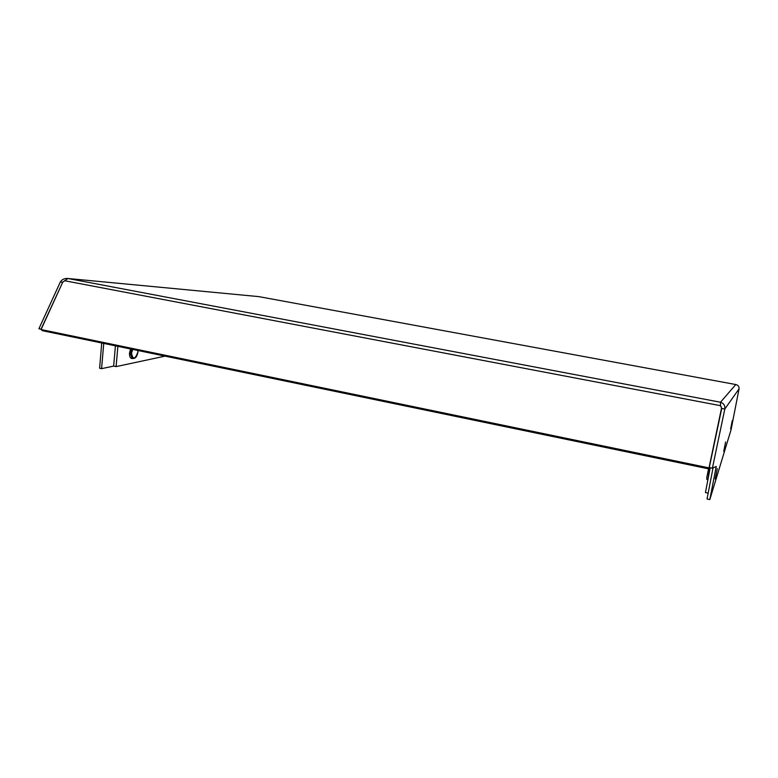 <?xml version="1.0" encoding="UTF-8"?>
<svg xmlns="http://www.w3.org/2000/svg" width="778" height="778" viewBox="0 0 778 778"><rect width="100%" height="100%" fill="white"/><g stroke="black" fill="none" stroke-linecap="round" stroke-linejoin="round"><path stroke-width="1.17" d="M67.91 278.495L258.889 296.632L735.803 384.536C738.137 385.159 739.226 386.598 739.051 388.854L731.057 429.787L709.818 499.583L707.037 498.99L713.037 467.899M720.564 405.464L721.731 408.45L724.804 409.043C725.193 405.571 723.754 403.296 720.486 402.226L720.545 405.688L721.546 408.032L708.807 468.891L721.546 408.032M739.051 388.854L724.804 409.043L712.395 468.181L716.227 466.479L709.818 499.583M712.395 468.181L709.264 467.529L721.731 408.45M708.807 468.891L42.362 330.679L41.078 329.541L62.746 282.171L67.978 278.505L67.103 278.417C64.039 278.485 61.783 279.691 60.314 282.025L38.9 328.754L41.224 329.23M41.078 329.541L708.923 467.87M62.736 282.2L60.314 282.025M101.743 342.991L99.603 368.237L101.587 368.655L113.656 366.088L115.416 345.831M103.737 343.409L101.587 368.655M62.619 282.443L41.04 329.201M165.072 356.13L116.097 366.613L117.867 346.336M113.656 366.088L116.097 366.613M708.165 493.135L705.432 492.552L710.207 467.724M732.312 420.499L730.659 428.911L732.312 420.499M725.611 441.972L723.783 451.279L725.611 441.972M717.287 468.638L715.245 479.044L717.287 468.638M258.889 296.632L67.978 278.505L720.486 402.226L735.793 384.536L258.889 296.632M64.496 280.702L720.545 405.688M130.626 348.982L129.498 353.027C129.381 356.839 130.422 358.677 132.61 358.541M137.891 350.489L137.881 352.016C135.129 359.543 133.009 359.961 131.521 353.28L132.668 349.41M132.464 358.483L130.616 353.222L131.754 349.215M137.998 350.508L137.969 351.967C137.016 356.946 135.09 359.076 132.192 358.347L130.101 353.066L131.239 349.108M707.97 479.355L709.662 467.617M711.967 454.741L711.549 455.918M725.592 442.03L723.773 451.162M717.267 468.696L715.225 478.917M730.649 428.814L732.293 420.558M707.484 479.365C706.482 480.269 706.521 478.305 707.61 473.481L708.554 468.842"/></g></svg>
